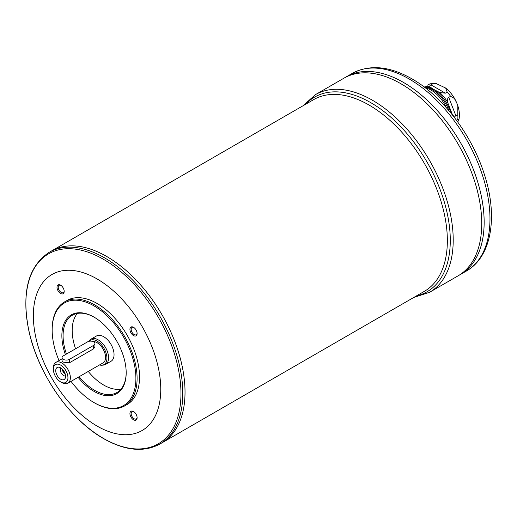 <?xml version="1.0" encoding="UTF-8"?>
<svg xmlns="http://www.w3.org/2000/svg" width="517" height="517" viewBox="0 0 517 517"><rect width="100%" height="100%" fill="white"/><g stroke="black" fill="none" stroke-linecap="round" stroke-linejoin="round"><path stroke-width="0.78" d="M53.374 369.306L53.374 367.904A12.014 6.934 60 0 1 55.862 362.411A12.014 6.934 60 0 1 61.872 363.005A12.014 6.934 60 0 1 69.717 373.591A12.014 6.934 60 0 1 67.876 383.213A12.014 6.934 60 0 1 61.872 382.619L60.657 381.921A10.295 5.945 60 0 1 53.374 369.306A10.295 5.945 60 0 1 60.657 365.105A10.295 5.945 60 0 1 67.94 377.714A10.295 5.945 60 0 1 60.657 381.921M94.921 343.598L94.921 346.72L93.661 348.794L69.394 362.811L63.326 362.165L62.072 360.73L62.072 357.609A4.291 2.475 180 0 1 63.326 355.858L87.593 341.847A4.291 2.475 180 0 1 92.272 341.31A4.291 2.475 180 0 1 94.921 343.598A4.291 2.475 180 0 1 93.661 345.35L69.394 359.36A4.291 2.475 180 0 1 64.715 359.897A4.291 2.475 180 0 1 62.072 357.609M93.008 341.537A12.014 6.934 60 0 1 97.06 342.687A12.014 6.934 60 0 1 104.906 353.273A12.014 6.934 60 0 1 103.064 362.895L67.876 383.213M430.952 84.84L445.376 93.163L447.205 92.11L445.648 88.026L436.141 83.528L432.787 83.78L430.952 84.84C429.627 85.693 429.401 86.436 430.28 87.069C432.057 88.51 435.211 90.333 439.754 92.537A25.314 14.612 60 0 1 447.599 102.295L452.336 114.503A25.314 14.612 60 0 1 452.42 114.942M427.585 85.143L430.047 83.799L436.141 83.528M456.427 120.17L457.791 119.382L458.934 119.608L457.719 121.947M445.648 88.026C450.475 91.903 454.197 96.912 456.802 103.051L454.365 98.443L450.578 96.304L448.743 97.358L455.955 115.944L457.791 114.89L457.836 105.83C459.439 110.728 459.8 115.323 458.934 119.608M455.955 115.944C454.43 116.558 453.228 116.073 452.336 114.503M456.802 103.051L457.836 105.83M448.743 97.358C447.425 98.501 447.043 100.149 447.599 102.295M445.376 93.163L439.754 92.537M106.767 256.51A110.69 63.908 60 0 1 179.076 354.055A110.69 63.908 60 0 1 162.112 442.746A110.69 63.908 60 0 1 162.105 442.752L424.425 291.304A110.69 63.908 60 0 0 441.395 202.606A110.69 63.908 60 0 0 369.086 105.067A110.69 63.908 60 0 0 313.741 99.581L51.422 251.029A110.69 63.908 60 0 1 51.422 251.029A110.69 63.908 60 0 1 106.767 256.51M49.167 252.335C28.034 266.481 21.275 292.661 28.894 330.886C37.883 373.591 69.84 419.714 103.659 438.655C125.211 450.805 143.946 452.601 159.856 444.051A110.69 63.908 -120 0 0 176.827 355.353A110.69 63.908 -120 0 0 104.512 257.815A110.69 63.908 -120 0 0 49.167 252.335L51.416 251.036A110.69 63.908 60 0 1 106.754 256.522A110.67 63.895 60 0 1 106.767 256.529A110.67 63.895 60 0 1 185.021 392.08M106.754 256.522A110.69 63.908 60 0 1 179.069 354.061A110.69 63.908 60 0 1 162.099 442.752L159.856 444.051M97.06 278.934A90.094 52.017 60 0 1 152.231 421.129A90.094 52.017 60 0 1 41.89 357.421A90.094 52.017 60 0 1 97.06 278.934M137.115 417.73A5.08 2.934 60 0 1 133.528 419.804A5.08 2.934 60 0 1 129.935 413.581A5.08 2.934 60 0 1 133.528 411.513A5.08 2.934 60 0 1 137.115 417.73M137.115 333.51A5.08 2.934 60 0 1 133.528 335.585A5.08 2.934 60 0 1 129.935 329.368A5.08 2.934 60 0 1 133.528 327.293A5.08 2.934 60 0 1 137.115 333.51M64.186 291.407A5.08 2.934 60 0 1 60.592 293.475A5.08 2.934 60 0 1 57.006 287.258A5.08 2.934 60 0 1 60.592 285.184A5.08 2.934 60 0 1 64.186 291.407M64.606 301.876L67.029 300.48A60.062 34.678 60 0 1 97.06 303.453A60.062 34.678 60 0 1 136.301 356.381A60.062 34.678 60 0 1 127.092 404.507L124.668 405.91A60.062 34.678 -120 0 0 133.871 357.783A60.062 34.678 -120 0 0 94.637 304.856A60.062 34.678 -120 0 0 64.606 301.876A60.062 34.678 -120 0 0 52.165 329.374L52.165 330.072A59.203 34.18 -120 0 0 59.035 360.575M71.049 381.384A59.203 34.18 -120 0 0 94.029 402.588L94.637 402.937A60.062 34.678 -120 0 0 94.637 402.937A60.062 34.678 -120 0 0 124.668 405.91M78.106 377.313A45.477 26.257 -120 0 0 94.029 391.375A45.477 26.257 -120 0 0 126.187 372.809A45.477 26.257 -120 0 0 94.029 317.115A45.477 26.257 -120 0 0 65.407 354.656M94.63 402.937L94.029 402.588A59.203 34.18 -120 0 0 135.893 378.418A59.203 34.18 -120 0 0 94.029 305.902A59.203 34.18 -120 0 0 52.165 330.072M94.333 317.289A44.617 25.76 -120 0 0 72.322 315.254A44.617 25.76 -120 0 0 66.467 354.042M79.153 376.706A44.617 25.76 -120 0 0 94.637 390.329A44.617 25.76 -120 0 0 116.945 392.539A44.617 25.76 -120 0 0 126.18 372.46M121.023 389.094A44.617 25.76 60 0 1 88.258 371.452M75.566 348.788A44.617 25.76 60 0 1 77.343 313.438M88.879 341.336L89.351 340.671A14.586 8.421 60 0 1 90.979 339.158L96.44 336.011A14.586 8.421 60 0 1 103.736 336.729A14.586 8.421 60 0 1 113.262 349.582A14.586 8.421 60 0 1 111.026 361.273L105.565 364.427A14.586 8.421 60 0 1 103.445 365.086L102.011 365.215A13.959 8.059 60 0 1 99.51 364.95M90.979 339.158A14.586 8.421 60 0 1 98.275 339.882A14.586 8.421 60 0 1 107.801 352.736A14.586 8.421 60 0 1 105.565 364.427M88.943 341.317A13.959 8.059 60 0 1 97.06 341.091A13.959 8.059 60 0 1 106.592 355.037A13.959 8.059 60 0 1 102.011 365.215M60.657 367.839A6.947 4.013 60 0 1 65.258 378.166A6.947 4.013 60 0 1 57.18 375.516A6.947 4.013 60 0 1 58.925 367.199A6.947 4.013 60 0 1 60.657 367.839M65.556 375.898A4.55 2.624 60 0 1 61.297 373.145A4.55 2.624 60 0 1 61.038 368.078M65.291 374.282A4.55 2.624 60 0 1 62.305 369.112M63.068 369.959A3.548 2.049 -120 0 0 64.942 373.196M413.671 297.514L429.575 292.292A114.121 65.885 -120 0 0 447.069 200.848A114.121 65.885 -120 0 0 372.518 100.285A114.121 65.885 -120 0 0 315.454 94.63L343.973 78.164A114.121 65.885 60 0 1 343.986 78.157L346.39 76.775A114.121 65.885 60 0 1 346.403 76.768A114.121 65.885 60 0 1 403.46 82.416A114.121 65.885 60 0 1 478.012 182.979A114.121 65.885 60 0 1 460.518 274.43A114.121 65.885 60 0 1 460.511 274.43L466.347 271.063A114.121 65.885 -120 0 0 483.834 179.619A114.121 65.885 -120 0 0 409.283 79.056A114.121 65.885 -120 0 0 352.226 73.401C369.59 64.244 389.469 66.04 411.855 78.797C442.739 96.265 472.073 135.131 484.384 174.488C498.123 216.39 491.79 256.742 466.347 271.063M352.226 73.401L346.403 76.768A114.121 65.885 60 0 1 403.447 82.423A114.102 65.879 60 0 1 403.46 82.429A114.102 65.879 60 0 1 484.145 222.187M403.447 82.423A114.121 65.885 60 0 1 477.999 182.986A114.121 65.885 60 0 1 460.505 274.437L458.107 275.82A114.121 65.885 60 0 1 458.101 275.826A114.121 65.885 60 0 0 475.595 184.375A114.121 65.885 60 0 0 401.043 83.812A114.102 65.879 60 0 1 481.728 223.577M343.986 78.157A114.121 65.885 60 0 1 401.043 83.812A114.102 65.879 60 0 1 401.043 83.825A114.121 65.885 60 0 1 475.588 184.382A114.121 65.885 60 0 1 458.094 275.826L429.575 292.292M343.973 78.164A114.121 65.885 60 0 1 401.03 83.819M60.909 285.384A4.22 2.436 -120 0 0 59.093 285.326A4.22 2.436 -120 0 0 58.447 288.706A4.22 2.436 -120 0 0 61.2 292.428A4.22 2.436 -120 0 0 63.313 292.635A4.22 2.436 -120 0 0 64.173 291.032M133.845 327.494A4.22 2.436 -120 0 0 132.022 327.435A4.22 2.436 -120 0 0 131.376 330.815A4.22 2.436 -120 0 0 134.136 334.531A4.22 2.436 -120 0 0 136.242 334.745A4.22 2.436 -120 0 0 137.102 333.135M133.845 411.713A4.22 2.436 -120 0 0 132.022 411.655A4.22 2.436 -120 0 0 131.376 415.035A4.22 2.436 -120 0 0 134.136 418.751A4.22 2.436 -120 0 0 136.242 418.957A4.22 2.436 -120 0 0 137.102 417.355M424.205 87.024A25.314 14.612 60 0 1 430.28 87.069M432.787 83.78A25.314 14.612 -120 0 0 429.414 84.084M457.791 119.382A25.314 14.612 -120 0 0 457.791 114.89M450.578 96.304A25.314 14.612 -120 0 0 447.205 92.11M450.721 112.835A25.624 14.793 -120 0 0 428.981 87.509A25.624 14.793 -120 0 0 424.69 87.108L424.354 87.14M103.413 438.39A109.688 63.326 -120 0 0 180.969 393.605A109.688 63.326 -120 0 0 103.413 259.269A109.688 63.326 -120 0 0 25.85 304.048A109.688 63.326 -120 0 0 103.413 438.39M446.339 107.691A26.6 15.355 -120 0 0 431.236 90.204A26.6 15.355 -120 0 0 425.336 87.89M424.444 87.205A26.289 15.18 60 0 1 432.483 89.738A26.289 15.18 60 0 1 448.924 110.677M305.676 104.24A112.402 64.896 60 0 1 370.799 102.676A112.402 64.896 60 0 1 446.61 210.639A112.402 64.896 60 0 1 416.359 295.957M93.661 348.794L93.661 345.35M69.394 362.811L69.394 359.36M55.862 362.411L62.072 358.824M315.454 94.63L302.981 105.798"/></g></svg>
